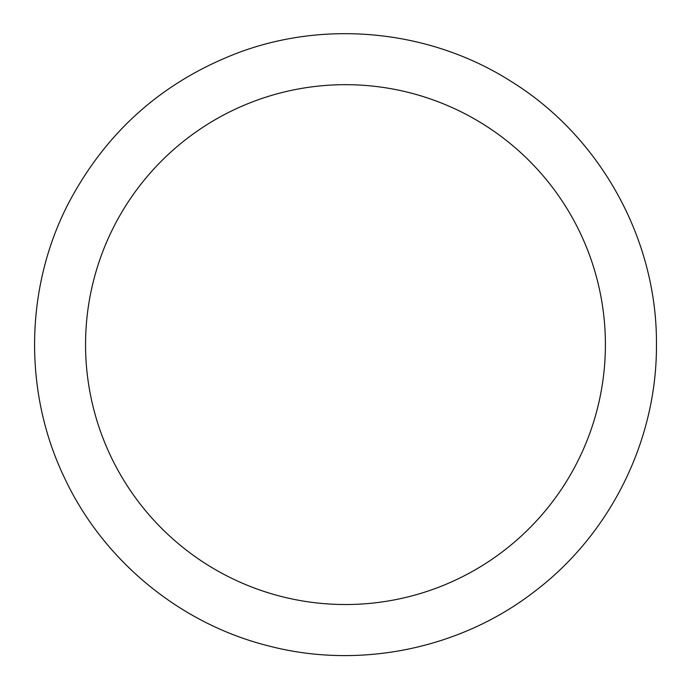 <?xml version="1.0" encoding="UTF-8"?>
<svg xmlns="http://www.w3.org/2000/svg" width="691" height="691" viewBox="0 0 691 691"><rect width="100%" height="100%" fill="white"/><g stroke="black" fill="none" stroke-linecap="round" stroke-linejoin="round"><path stroke-width="1.04" d="M605.402 344.602A259.928 259.928 0 0 1 215.514 569.704A259.928 259.928 0 0 1 215.514 119.5A259.928 259.928 0 0 1 605.402 344.602M656.45 344.602C657.037 439.277 611.241 532.752 536.078 590.321C461.623 648.806 359.7 669.916 268.143 645.8C179.513 623.576 102.553 559.909 64.108 477.006C23.269 391.59 24.902 287.516 68.409 203.43C106.431 131.152 163.672 80.683 240.148 52.024C329.02 19.4 432.48 30.827 512.109 82.048C600.868 137.371 657.296 240.01 656.45 344.602"/></g></svg>
